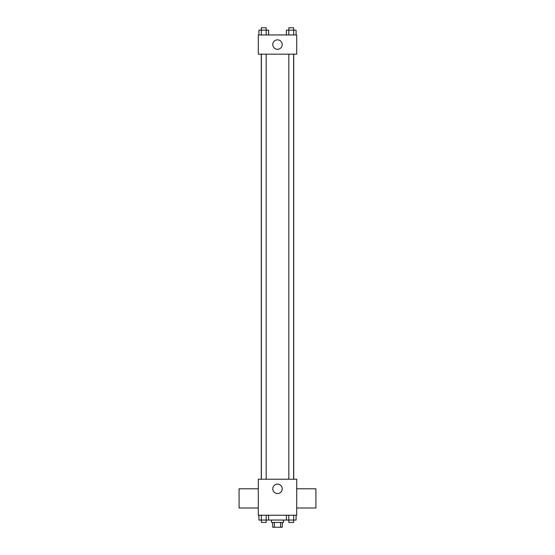 <?xml version="1.0" encoding="UTF-8"?>
<svg xmlns="http://www.w3.org/2000/svg" width="555" height="555" viewBox="0 0 555 555"><rect width="100%" height="100%" fill="white"/><g stroke="black" fill="none" stroke-linecap="round" stroke-linejoin="round"><path stroke-width="0.83" d="M280.58 522.449L280.58 527.25L272.699 527.25L272.699 522.449M280.58 527.25L282.301 527.25L282.301 522.449M283.501 520.049L283.501 522.449L271.499 522.449L271.499 520.049M274.42 522.449L274.42 527.25M268.613 515.241L268.613 520.049L296.086 520.049L296.086 515.241M296.71 515.241L258.29 515.241L258.29 479.222L296.71 479.222L296.71 515.241M282.224 488.83A4.724 4.724 0 0 1 275.141 492.916A4.724 4.724 0 0 1 275.141 484.737A4.724 4.724 0 0 1 282.224 488.83M296.71 507.998L315.92 507.998L315.92 488.788L296.71 488.788M258.29 488.788L239.08 488.788L239.08 507.998L258.29 507.998M293.734 54.168L293.734 479.222M288.836 479.222L288.836 54.168M266.164 54.168L266.164 479.222M296.71 54.168L258.29 54.168L258.29 34.951L296.71 34.951L296.71 54.168M282.224 44.56A4.724 4.724 0 0 1 275.141 48.653A4.724 4.724 0 0 1 275.141 40.473A4.724 4.724 0 0 1 282.224 44.56M296.086 34.951L296.086 30.15L286.387 30.15L286.387 34.951M293.664 30.15L293.664 34.951M288.808 30.15L288.808 34.951M288.836 30.15L288.836 27.75L293.637 27.75L293.637 30.15M268.613 34.951L268.613 30.15L258.914 30.15L258.914 34.951M266.192 30.15L266.192 34.951M261.336 30.15L261.336 34.951M261.363 30.15L261.363 27.75L266.164 27.75L266.164 30.15M286.387 515.241L286.387 520.049M293.664 515.241L293.664 520.049M288.808 515.241L288.808 520.049M293.637 520.049L293.637 522.449L288.836 522.449L288.836 520.049M268.613 520.049L258.914 520.049L258.914 515.241M266.192 515.241L266.192 520.049M261.336 515.241L261.336 520.049M266.164 520.049L266.164 522.449L261.363 522.449L261.363 520.049M261.266 54.168L261.266 479.222M293.637 479.222L293.637 54.168M261.363 54.168L261.363 479.222"/></g></svg>
